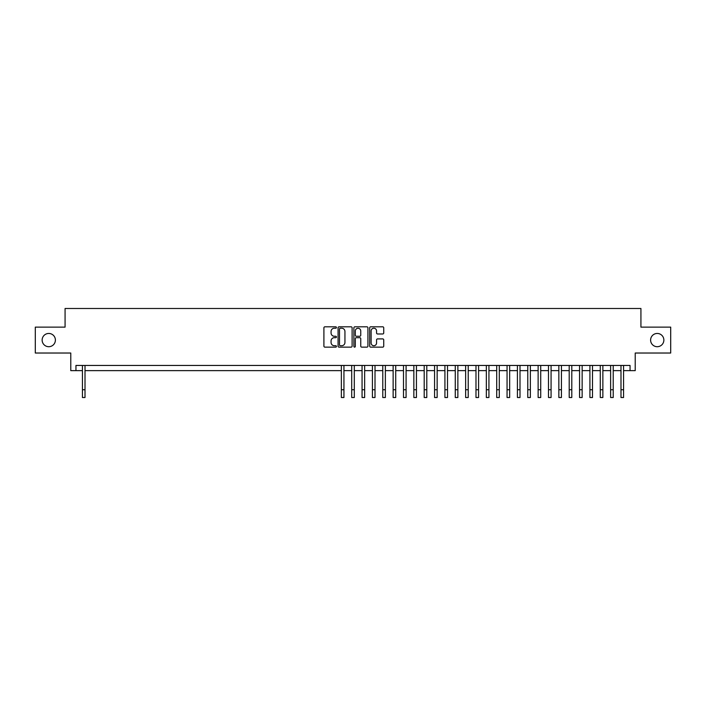 <?xml version="1.0" encoding="UTF-8"?>
<svg xmlns="http://www.w3.org/2000/svg" width="706" height="706" viewBox="0 0 706 706"><rect width="100%" height="100%" fill="white"/><g stroke="black" fill="none" stroke-linecap="round" stroke-linejoin="round"><path stroke-width="1.06" d="M336.427 327.522A0.715 0.715 0 0 0 335.721 326.807L324.919 326.807A1.015 1.015 0 0 0 323.904 327.822L323.904 346.125A1.015 1.015 0 0 0 324.919 347.14L335.721 347.14A0.715 0.715 0 0 0 336.427 346.425A0.715 0.715 0 0 0 335.721 345.719L334.317 345.719A3.256 3.256 0 0 1 331.07 342.463L331.07 340.936A3.256 3.256 0 0 1 334.317 337.689L335.721 337.689A0.715 0.715 0 0 0 336.427 336.974A0.715 0.715 0 0 0 335.721 336.259L334.317 336.259A3.256 3.256 0 0 1 331.07 333.011L331.07 331.485A3.256 3.256 0 0 1 334.317 328.228L335.721 328.228A0.715 0.715 0 0 0 336.427 327.522M650.605 340.08A6.628 6.628 0 0 0 657.233 346.708A6.628 6.628 0 0 0 663.861 340.08A6.628 6.628 0 0 0 657.233 333.453A6.628 6.628 0 0 0 650.605 340.08M42.139 340.08A6.628 6.628 0 0 0 48.767 346.708A6.628 6.628 0 0 0 55.395 340.08A6.628 6.628 0 0 0 48.767 333.453A6.628 6.628 0 0 0 42.139 340.08M382.714 333.973A1.015 1.015 0 0 0 383.729 332.958L383.729 327.822A1.015 1.015 0 0 0 382.714 326.807L370.712 326.807A1.015 1.015 0 0 0 369.697 327.822L369.697 346.125A1.015 1.015 0 0 0 370.712 347.14L382.714 347.14A1.015 1.015 0 0 0 383.729 346.125L383.729 339.921A1.015 1.015 0 0 0 382.714 338.906L377.578 338.906A1.015 1.015 0 0 0 376.563 339.921L376.563 342.992A2.718 2.718 0 0 1 373.845 345.719A2.718 2.718 0 0 1 371.118 342.992L371.118 330.946A2.718 2.718 0 0 1 373.845 328.228A2.718 2.718 0 0 1 376.563 330.946L376.563 332.958A1.015 1.015 0 0 0 377.578 333.973L382.714 333.973M75.948 370.632L75.948 365.452L630.052 365.452L630.052 370.632L635.223 370.632L635.223 353.026L670.7 353.026L670.7 327.134L640.924 327.134L640.924 308.487L65.076 308.487L65.076 327.134L35.3 327.134L35.3 353.026L70.776 353.026L70.776 370.632L82.425 370.632M352.109 327.822A1.015 1.015 0 0 0 351.094 326.807L339.101 326.807A1.015 1.015 0 0 0 338.077 327.822L338.077 346.125A1.015 1.015 0 0 0 339.101 347.14L351.094 347.14A1.015 1.015 0 0 0 352.109 346.125L352.109 327.822M354.906 326.807L366.899 326.807A1.015 1.015 0 0 1 367.923 327.822L367.923 346.125A1.015 1.015 0 0 1 366.899 347.14L361.772 347.14A1.015 1.015 0 0 1 360.748 346.125L360.748 338.704A1.015 1.015 0 0 0 359.733 337.689L356.327 337.689A1.015 1.015 0 0 0 355.312 338.704L355.312 346.425A0.715 0.715 0 0 1 354.597 347.14A0.715 0.715 0 0 1 353.891 346.425L353.891 327.822A1.015 1.015 0 0 1 354.906 326.807M85.011 370.632L341.351 370.632M343.937 370.632L351.703 370.632M354.297 370.632L362.063 370.632M364.649 370.632L372.415 370.632M375.01 370.632L382.776 370.632M385.361 370.632L393.136 370.632M395.722 370.632L403.488 370.632M406.082 370.632L413.848 370.632M416.434 370.632L424.2 370.632M426.795 370.632L434.561 370.632M437.146 370.632L444.921 370.632M447.507 370.632L455.273 370.632M457.867 370.632L465.633 370.632M468.219 370.632L475.985 370.632M478.58 370.632L486.346 370.632M488.931 370.632L496.706 370.632M499.292 370.632L507.058 370.632M509.653 370.632L517.419 370.632M520.004 370.632L527.77 370.632M530.365 370.632L538.131 370.632M540.717 370.632L548.491 370.632M551.077 370.632L558.843 370.632M561.438 370.632L569.204 370.632M571.789 370.632L579.555 370.632M582.15 370.632L589.916 370.632M592.502 370.632L600.277 370.632M602.862 370.632L610.628 370.632M613.223 370.632L620.989 370.632M623.574 370.632L630.052 370.632M340.213 328.228A0.715 0.715 0 0 0 339.507 328.943L339.507 345.005A0.715 0.715 0 0 0 340.213 345.719L341.686 345.719A3.256 3.256 0 0 0 344.943 342.463L344.943 331.485A3.256 3.256 0 0 0 341.686 328.228L340.213 328.228M360.748 330.999A2.718 2.718 0 0 0 358.03 328.281A2.718 2.718 0 0 0 355.312 330.999L355.312 335.244A1.015 1.015 0 0 0 356.327 336.259L359.733 336.259A1.015 1.015 0 0 0 360.748 335.244L360.748 330.999M82.425 389.738L85.011 389.738L85.011 397.513L82.425 397.513L82.425 365.452M85.011 389.738L85.011 365.452M341.351 389.738L343.937 389.738L343.937 397.513L341.351 397.513L341.351 365.452M343.937 389.738L343.937 365.452M351.703 389.738L354.297 389.738L354.297 397.513L351.703 397.513L351.703 365.452M354.297 389.738L354.297 365.452M362.063 389.738L364.649 389.738L364.649 397.513L362.063 397.513L362.063 365.452M364.649 389.738L364.649 365.452M372.415 389.738L375.01 389.738L375.01 397.513L372.415 397.513L372.415 365.452M375.01 389.738L375.01 365.452M382.776 389.738L385.361 389.738L385.361 397.513L382.776 397.513L382.776 365.452M385.361 389.738L385.361 365.452M393.136 389.738L395.722 389.738L395.722 397.513L393.136 397.513L393.136 365.452M395.722 389.738L395.722 365.452M403.488 389.738L406.082 389.738L406.082 397.513L403.488 397.513L403.488 365.452M406.082 389.738L406.082 365.452M413.848 389.738L416.434 389.738L416.434 397.513L413.848 397.513L413.848 365.452M416.434 389.738L416.434 365.452M424.2 389.738L426.795 389.738L426.795 397.513L424.2 397.513L424.2 365.452M426.795 389.738L426.795 365.452M434.561 389.738L437.146 389.738L437.146 397.513L434.561 397.513L434.561 365.452M437.146 389.738L437.146 365.452M444.921 389.738L447.507 389.738L447.507 397.513L444.921 397.513L444.921 365.452M447.507 389.738L447.507 365.452M455.273 389.738L457.867 389.738L457.867 397.513L455.273 397.513L455.273 365.452M457.867 389.738L457.867 365.452M465.633 389.738L468.219 389.738L468.219 397.513L465.633 397.513L465.633 365.452M468.219 389.738L468.219 365.452M475.985 389.738L478.58 389.738L478.58 397.513L475.985 397.513L475.985 365.452M478.58 389.738L478.58 365.452M486.346 389.738L488.931 389.738L488.931 397.513L486.346 397.513L486.346 365.452M488.931 389.738L488.931 365.452M496.706 389.738L499.292 389.738L499.292 397.513L496.706 397.513L496.706 365.452M499.292 389.738L499.292 365.452M507.058 389.738L509.653 389.738L509.653 397.513L507.058 397.513L507.058 365.452M509.653 389.738L509.653 365.452M517.419 389.738L520.004 389.738L520.004 397.513L517.419 397.513L517.419 365.452M520.004 389.738L520.004 365.452M527.77 389.738L530.365 389.738L530.365 397.513L527.77 397.513L527.77 365.452M530.365 389.738L530.365 365.452M538.131 389.738L540.717 389.738L540.717 397.513L538.131 397.513L538.131 365.452M540.717 389.738L540.717 365.452M548.491 389.738L551.077 389.738L551.077 397.513L548.491 397.513L548.491 365.452M551.077 389.738L551.077 365.452M558.843 389.738L561.438 389.738L561.438 397.513L558.843 397.513L558.843 365.452M561.438 389.738L561.438 365.452M569.204 389.738L571.789 389.738L571.789 397.513L569.204 397.513L569.204 365.452M571.789 389.738L571.789 365.452M579.555 389.738L582.15 389.738L582.15 397.513L579.555 397.513L579.555 365.452M582.15 389.738L582.15 365.452M589.916 389.738L592.502 389.738L592.502 397.513L589.916 397.513L589.916 365.452M592.502 389.738L592.502 365.452M600.277 389.738L602.862 389.738L602.862 397.513L600.277 397.513L600.277 365.452M602.862 389.738L602.862 365.452M610.628 389.738L613.223 389.738L613.223 397.513L610.628 397.513L610.628 365.452M613.223 389.738L613.223 365.452M620.989 389.738L623.574 389.738L623.574 397.513L620.989 397.513L620.989 365.452M623.574 389.738L623.574 365.452"/></g></svg>
